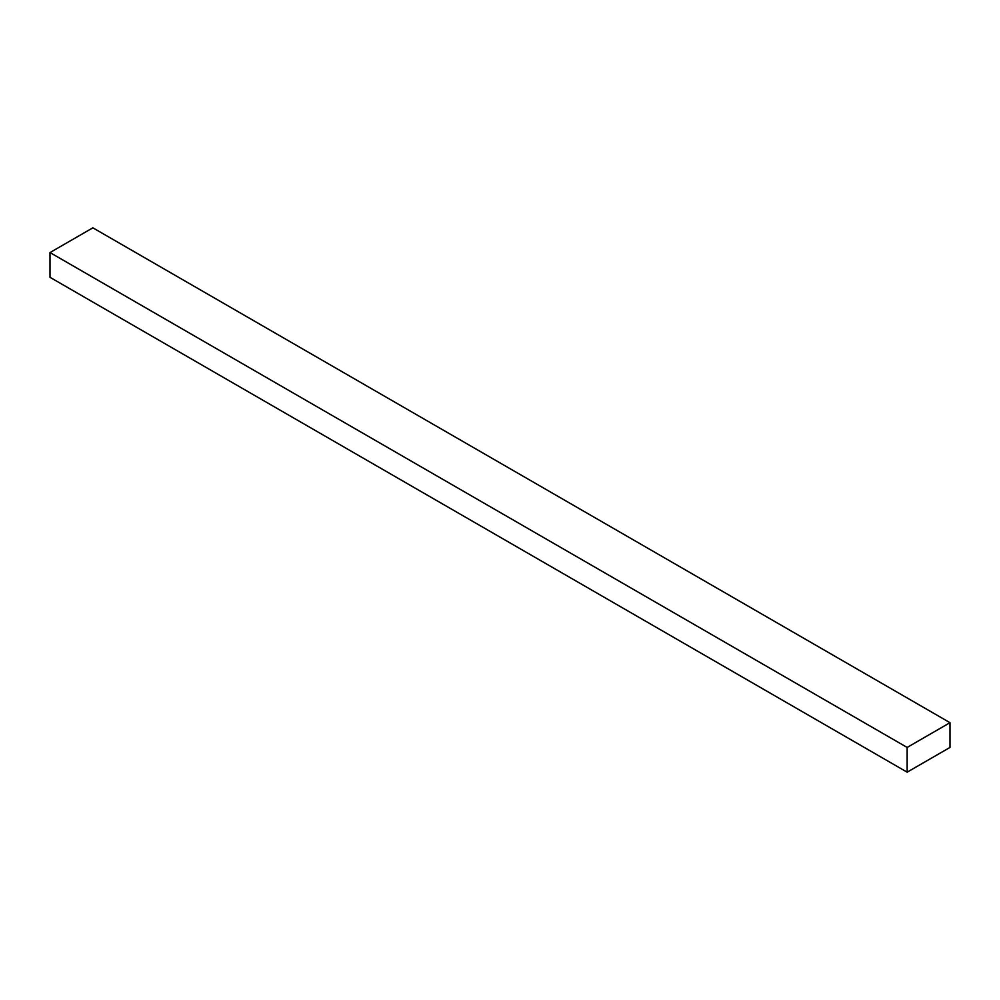 <?xml version="1.0" encoding="UTF-8"?>
<svg xmlns="http://www.w3.org/2000/svg" width="1000" height="1000" viewBox="0 0 1000 1000"><rect width="100%" height="100%" fill="white"/><g stroke="black" fill="none" stroke-linecap="round" stroke-linejoin="round"><path stroke-width="1.5" d="M950 722.688L92.863 227.825L50 252.562L50 277.312L907.138 772.175L950 747.438L950 722.688L907.138 747.438L907.138 772.175M907.138 747.438L50 252.562"/></g></svg>
